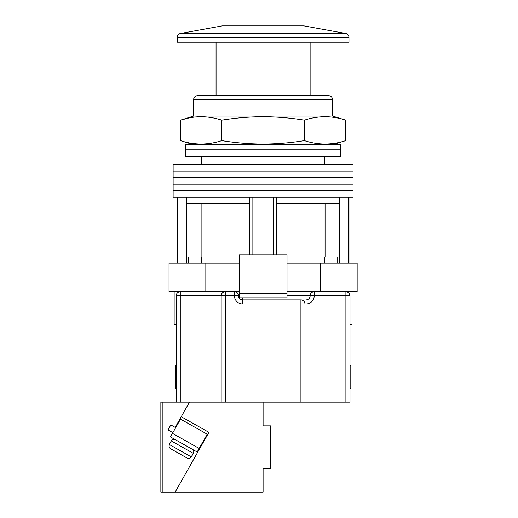 <?xml version="1.0" encoding="UTF-8"?>
<svg xmlns="http://www.w3.org/2000/svg" width="518" height="518" viewBox="0 0 518 518"><rect width="100%" height="100%" fill="white"/><g stroke="black" fill="none" stroke-linecap="round" stroke-linejoin="round"><path stroke-width="0.78" d="M263.092 190.708L353.056 190.708L353.056 197.248L173.122 197.248L173.122 190.708L353.056 190.708L353.056 184.162L263.092 184.162L353.056 184.162L353.056 177.622L263.092 177.622L353.056 177.622L353.056 171.076L263.092 171.076L353.056 171.076L353.056 164.536L173.122 164.536L173.122 171.076L263.092 171.076L173.122 171.076L173.122 177.622L263.092 177.622L173.122 177.622L173.122 184.162L263.092 184.162L173.122 184.162L173.122 190.708L263.092 190.708M252.868 254.908L252.868 197.248M177.823 263.092L177.823 197.248M348.355 263.092L348.355 197.248M273.316 254.908L273.316 197.248M337.723 263.092L337.723 256.954L287.011 256.954M239.167 256.954L188.455 256.954L188.455 263.092M339.646 263.092L339.646 203.386L276.379 203.386L276.379 197.248M339.646 203.386L339.646 197.248M276.379 254.908L276.379 203.386M249.799 254.908L249.799 203.386L186.532 203.386L186.532 197.248M249.799 203.386L249.799 197.248M186.532 263.092L186.532 203.386M201.114 203.386L201.114 256.954M325.064 203.386L325.064 256.954M263.092 149.812L340.792 149.812L340.792 156.352L185.392 156.352L185.392 149.812L340.792 149.812L340.792 144.697L185.392 144.697L185.392 149.812L263.092 149.812M303.982 25.9L222.196 25.9L303.982 25.9L345.61 33.469A4.092 4.092 0 0 1 348.97 37.49L348.97 42.256L177.208 42.256L177.208 37.49A4.092 4.092 0 0 1 180.568 33.469L345.61 33.469M352.033 291.718L352.033 324.43L349.993 324.43M239.167 263.092L169.03 263.092L169.03 291.718L234.466 291.718A4.092 4.092 0 0 1 238.552 295.804A4.092 4.092 0 0 0 242.644 299.896L300.919 299.896C303.386 300.155 304.746 301.515 305.005 303.982L305.005 402.13L221.173 402.13L221.173 295.804A4.092 4.092 0 0 1 225.259 291.718L225.259 402.13M320.344 263.092L320.344 291.718L357.148 291.718L357.148 263.092L287.011 263.092M320.344 291.718L287.011 291.718M239.167 291.718L234.466 291.718A4.092 4.092 0 0 1 238.552 295.804A4.092 4.092 0 0 0 242.644 299.896L242.644 297.85M205.834 263.092L205.834 291.718M287.011 293.758L287.011 254.908L239.167 254.908L239.167 293.758L287.011 293.758L287.011 297.85L239.167 297.85L239.167 293.758M176.191 324.43L174.145 324.43L174.145 291.718M349.993 388.843L350.809 388.843L350.809 365.326L349.993 365.326M176.191 365.326L175.369 365.326L175.369 388.843L176.191 388.843M176.191 402.13L176.191 295.804A4.092 4.092 0 0 1 180.277 291.718L180.277 402.13L162.898 402.13L162.898 492.1L263.092 492.1L263.092 468.382L270.448 468.382L270.448 425.848L263.092 425.848L263.092 402.13M345.901 402.13L345.901 295.804L349.993 295.804C349.728 293.337 348.368 291.977 345.901 291.718A4.092 4.092 0 0 1 349.993 295.804L349.993 402.13L305.005 402.13M199.585 447.74L200.071 448.012L175.168 492.1L208.922 432.342L181.242 416.712L189.478 402.13L180.277 402.13M300.919 402.13L300.919 303.982L305.005 303.982A4.092 4.092 0 0 0 300.919 299.896A4.092 4.092 0 0 1 305.005 303.982L306.028 303.982A8.178 8.178 0 0 0 314.206 295.804L345.901 295.804L345.901 291.718M287.011 295.804L306.028 295.804L306.028 299.896A4.092 4.092 0 0 0 310.12 295.804A4.092 4.092 0 0 1 314.206 291.718L314.206 295.804L310.12 295.804A4.092 4.092 0 0 1 314.206 291.718M216.058 42.256L216.058 95.623M310.12 42.256L310.12 95.623M222.196 25.9L180.568 33.469M202.888 443.026L202.402 442.754M175.699 427.667L170.843 424.922L168.026 429.908L172.882 432.653M199.184 448.446L207.226 434.207L180.523 419.12L172.475 433.365L199.184 448.446L197.17 452.007L170.467 436.927L172.475 433.365M170.467 436.927L178.121 441.245M189.517 447.688L197.17 452.007M175.453 439.743A3.069 3.069 0 0 0 171.27 440.902L169.762 443.57M192.184 449.197A3.069 3.069 0 0 1 193.35 453.373L171.27 440.902M191.841 456.041L193.35 453.373M169.975 443.693L169.47 444.58L191.129 456.818L191.634 455.924M191.129 456.818C190.022 458.359 188.61 458.728 186.881 457.938L170.7 448.795C169.133 447.727 168.726 446.322 169.47 444.58M186.881 457.938L170.7 448.795M160.852 402.13L160.852 492.1L160.852 402.13L162.898 402.13M189.478 402.13L221.173 402.13M162.898 492.1L160.852 492.1M181.242 416.712L175.207 427.389M345.726 140.611C331.954 145.163 318.181 145.163 304.409 140.611C290.676 142.838 276.903 143.991 263.092 144.062C249.32 143.998 235.548 142.845 221.769 140.611C207.996 145.163 194.224 145.163 180.452 140.611L180.452 120.163C194.224 115.611 207.996 115.611 221.769 120.163C235.548 117.929 249.32 116.777 263.092 116.712C276.903 116.783 290.676 117.929 304.409 120.163C318.181 115.611 331.954 115.611 345.726 120.163L345.726 140.611L332.608 144.697M345.726 120.163L332.608 116.071L193.57 116.071L193.57 99.715C193.81 97.229 195.176 95.869 197.656 95.623L328.522 95.623C331.002 95.869 332.368 97.229 332.608 99.715L193.57 99.715M188.714 118.013L180.452 120.163L193.57 116.071M304.409 120.163L304.409 140.611M221.769 120.163L221.769 140.611M300.919 299.896L300.919 303.982L242.644 303.982A8.178 8.178 0 0 1 234.466 295.804L176.191 295.804M239.167 295.804L234.466 295.804L234.466 291.718M306.028 303.982L306.028 299.896A4.092 4.092 0 0 0 310.12 295.804L306.028 295.804L306.028 291.718M242.644 303.982L242.644 299.896M348.97 37.49L177.208 37.49M324.43 156.352L324.43 164.536M177.208 263.092L177.208 197.248M348.97 263.092L348.97 197.248M201.748 156.352L201.748 164.536M324.43 263.092L324.43 256.954M201.748 263.092L201.748 256.954M332.608 116.071L332.608 99.715M193.57 144.697L180.452 140.611"/></g></svg>
